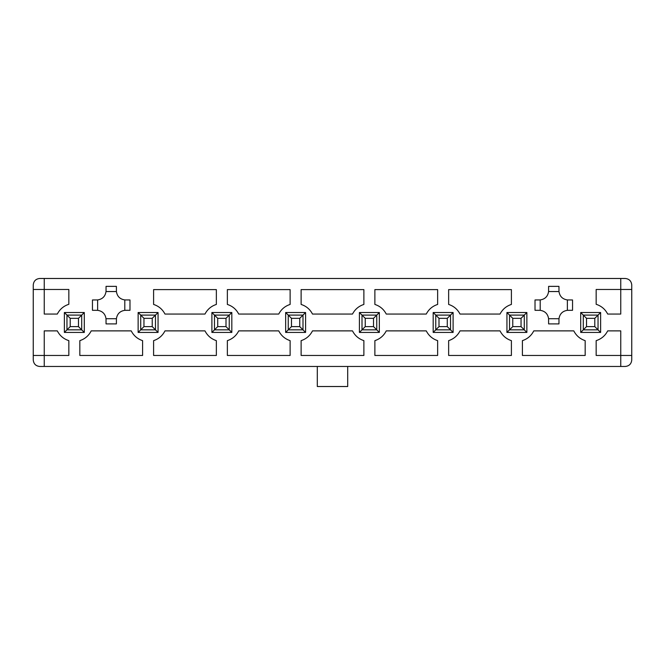<?xml version="1.0" encoding="UTF-8"?>
<svg xmlns="http://www.w3.org/2000/svg" width="665" height="665" viewBox="0 0 665 665"><rect width="100%" height="100%" fill="white"/><g stroke="black" fill="none" stroke-linecap="round" stroke-linejoin="round"><path stroke-width="1" d="M66.957 329.848L66.957 315.094L81.712 315.094L81.712 329.848L66.957 329.848L70.199 326.615L78.478 326.615L78.478 318.327L70.199 318.327L70.199 326.615L70.199 318.327L66.957 315.094L66.957 329.848L81.712 329.848L78.478 326.615L70.199 326.615L64.372 332.434L64.372 312.508L84.297 312.508L84.297 332.434L64.372 332.434L66.957 329.848M66.957 315.094L70.199 318.327L78.478 318.327L81.712 315.094L66.957 315.094L64.372 312.508L64.372 332.434L84.297 332.434L81.712 329.848L81.712 315.094L78.478 318.327L78.478 326.615L84.297 332.434L84.297 312.508L81.712 315.094L84.297 312.508L64.372 312.508L66.957 315.094M140.722 329.848L140.722 315.094L155.477 315.094L155.477 329.848L140.722 329.848L143.956 326.615L152.235 326.615L152.235 318.327L143.956 318.327L143.956 326.615L143.956 318.327L140.722 315.094L140.722 329.848L155.477 329.848L152.235 326.615L143.956 326.615L138.137 332.434L138.137 312.508L158.062 312.508L158.062 332.434L138.137 332.434L140.722 329.848M140.722 315.094L143.956 318.327L152.235 318.327L155.477 315.094L140.722 315.094L138.137 312.508L140.722 315.094M155.477 315.094L152.235 318.327L152.235 326.615L155.477 329.848L155.477 315.094L158.062 312.508L155.477 315.094M214.479 329.848L214.479 315.094L229.234 315.094L229.234 329.848L214.479 329.848L217.721 326.615L226 326.615L226 318.327L217.721 318.327L217.721 326.615L217.721 318.327L214.479 315.094L214.479 329.848L229.234 329.848L226 326.615L217.721 326.615L211.894 332.434L211.894 312.508L231.819 312.508L231.819 332.434L211.894 332.434L214.479 329.848M214.479 315.094L217.721 318.327L226 318.327L229.234 315.094L214.479 315.094L211.894 312.508L214.479 315.094M229.234 315.094L226 318.327L226 326.615L229.234 329.848L229.234 315.094L231.819 312.508L229.234 315.094M288.244 329.848L288.244 315.094L302.999 315.094L302.999 329.848L288.244 329.848L291.478 326.615L299.757 326.615L299.757 318.327L291.478 318.327L291.478 326.615L291.478 318.327L288.244 315.094L288.244 329.848L302.999 329.848L299.757 326.615L291.478 326.615L285.659 332.434L285.659 312.508L305.584 312.508L305.584 332.434L285.659 332.434L288.244 329.848M288.244 315.094L291.478 318.327L299.757 318.327L302.999 315.094L288.244 315.094L285.659 312.508L288.244 315.094M302.999 315.094L299.757 318.327L299.757 326.615L302.999 329.848L302.999 315.094L305.584 312.508L302.999 315.094M362.001 329.848L362.001 315.094L376.756 315.094L376.756 329.848L362.001 329.848L365.243 326.615L373.522 326.615L373.522 318.327L365.243 318.327L365.243 326.615L365.243 318.327L362.001 315.094L362.001 329.848L376.756 329.848L373.522 326.615L365.243 326.615L359.416 332.434L359.416 312.508L379.341 312.508L379.341 332.434L359.416 332.434L362.001 329.848M362.001 315.094L365.243 318.327L373.522 318.327L376.756 315.094L362.001 315.094L359.416 312.508L362.001 315.094M376.756 315.094L373.522 318.327L373.522 326.615L376.756 329.848L376.756 315.094L379.341 312.508L376.756 315.094M435.766 329.848L435.766 315.094L450.521 315.094L450.521 329.848L435.766 329.848L439 326.615L447.279 326.615L447.279 318.327L439 318.327L439 326.615L439 318.327L435.766 315.094L435.766 329.848L450.521 329.848L447.279 326.615L439 326.615L433.181 332.434L433.181 312.508L453.106 312.508L453.106 332.434L433.181 332.434L435.766 329.848M435.766 315.094L439 318.327L447.279 318.327L450.521 315.094L435.766 315.094L433.181 312.508L435.766 315.094M450.521 315.094L447.279 318.327L447.279 326.615L450.521 329.848L450.521 315.094L453.106 312.508L450.521 315.094M509.523 329.848L509.523 315.094L524.278 315.094L524.278 329.848L509.523 329.848L512.765 326.615L521.044 326.615L521.044 318.327L512.765 318.327L512.765 326.615L512.765 318.327L509.523 315.094L509.523 329.848L524.278 329.848L521.044 326.615L512.765 326.615L506.938 332.434L506.938 312.508L526.863 312.508L526.863 332.434L506.938 332.434L509.523 329.848M509.523 315.094L512.765 318.327L521.044 318.327L524.278 315.094L509.523 315.094L506.938 312.508L509.523 315.094M524.278 315.094L521.044 318.327L521.044 326.615L524.278 329.848L524.278 315.094L526.863 312.508L524.278 315.094M583.288 329.848L583.288 315.094L598.043 315.094L598.043 329.848L583.288 329.848L586.522 326.615L594.801 326.615L594.801 318.327L586.522 318.327L586.522 326.615L586.522 318.327L583.288 315.094L583.288 329.848L598.043 329.848L594.801 326.615L586.522 326.615L580.703 332.434L580.703 312.508L600.628 312.508L600.628 332.434L580.703 332.434L583.288 329.848M583.288 315.094L586.522 318.327L594.801 318.327L598.043 315.094L583.288 315.094L580.703 312.508L580.703 332.434L600.628 332.434L598.043 329.848L598.043 315.094L594.801 318.327L594.801 326.615L600.628 332.434L600.628 312.508L598.043 315.094L600.628 312.508L580.703 312.508L583.288 315.094M500.022 314.063C502.507 309.3 506.298 306.091 511.402 304.437L511.402 289.608L448.642 289.608L448.642 304.437C453.746 306.091 457.545 309.3 460.022 314.063L500.022 314.063L460.022 314.063C457.545 309.3 453.746 306.091 448.642 304.437L448.642 289.608L511.402 289.608L511.402 304.437C506.298 306.091 502.507 309.3 500.022 314.063M426.265 314.063C428.742 309.3 432.533 306.091 437.645 304.437L437.645 289.608L374.877 289.608L374.877 304.437C379.989 306.091 383.78 309.3 386.257 314.063L426.265 314.063L386.257 314.063C383.78 309.3 379.989 306.091 374.877 304.437L374.877 289.608L437.645 289.608L437.645 304.437C432.533 306.091 428.742 309.3 426.265 314.063M352.5 314.063C354.977 309.3 358.776 306.091 363.88 304.437L363.88 289.608L301.12 289.608L301.12 304.437C306.224 306.091 310.023 309.3 312.5 314.063L352.5 314.063L312.5 314.063C310.023 309.3 306.224 306.091 301.12 304.437L301.12 289.608L363.88 289.608L363.88 304.437C358.776 306.091 354.977 309.3 352.5 314.063M278.743 314.063C281.22 309.3 285.011 306.091 290.123 304.437L290.123 289.608L227.355 289.608L227.355 304.437C232.467 306.091 236.258 309.3 238.735 314.063L278.743 314.063L238.735 314.063C236.258 309.3 232.467 306.091 227.355 304.437L227.355 289.608L290.123 289.608L290.123 304.437C285.011 306.091 281.22 309.3 278.743 314.063M572.548 299.957L567.37 299.932L567.37 310.331L572.548 310.306L572.548 299.957L572.548 310.306L567.37 310.331C562.532 311.079 559.731 313.88 558.982 318.718L548.583 318.718L548.608 323.897L558.957 323.897L558.982 318.718L558.957 323.897L548.608 323.897L548.583 318.718C547.835 313.88 545.034 311.079 540.196 310.331L540.196 299.932L535.017 299.957L535.017 310.306L540.196 310.331L535.017 310.306L535.017 299.957L540.196 299.932C545.034 299.184 547.835 296.382 548.583 291.544L558.982 291.544L558.957 286.366L548.608 286.366L548.583 291.544L548.608 286.366L558.957 286.366L558.982 291.544C559.731 296.382 562.532 299.184 567.37 299.932L572.548 299.957M567.37 299.932C562.532 299.184 559.731 296.382 558.982 291.544L548.583 291.544C547.835 296.382 545.034 299.184 540.196 299.932L540.196 310.331C545.034 311.079 547.835 313.88 548.583 318.718L558.982 318.718C559.731 313.88 562.532 311.079 567.37 310.331L567.37 299.932M522.399 355.467L585.167 355.467L585.167 340.646C580.038 338.942 576.247 335.692 573.787 330.879L533.779 330.879C531.318 335.692 527.528 338.942 522.399 340.646L522.399 355.467L522.399 340.646C527.528 338.942 531.318 335.692 533.779 330.879L573.787 330.879C576.247 335.692 580.038 338.942 585.167 340.646L585.167 355.467L522.399 355.467M448.642 355.467L511.402 355.467L511.402 340.646C506.281 338.942 502.482 335.692 500.022 330.879L460.022 330.879C457.562 335.692 453.763 338.942 448.642 340.646L448.642 355.467L448.642 340.646C453.763 338.942 457.562 335.692 460.022 330.879L500.022 330.879C502.482 335.692 506.281 338.942 511.402 340.646L511.402 355.467L448.642 355.467M374.877 355.467L437.645 355.467L437.645 340.646C432.516 338.942 428.726 335.692 426.265 330.879L386.257 330.879C383.796 335.692 380.006 338.942 374.877 340.646L374.877 355.467L374.877 340.646C380.006 338.942 383.796 335.692 386.257 330.879L426.265 330.879C428.726 335.692 432.516 338.942 437.645 340.646L437.645 355.467L374.877 355.467M301.12 355.467L363.88 355.467L363.88 340.646C358.759 338.942 354.96 335.692 352.5 330.879L312.5 330.879C310.04 335.692 306.241 338.942 301.12 340.646L301.12 355.467L301.12 340.646C306.241 338.942 310.04 335.692 312.5 330.879L352.5 330.879C354.96 335.692 358.759 338.942 363.88 340.646L363.88 355.467L301.12 355.467M227.355 355.467L290.123 355.467L290.123 340.646C284.994 338.942 281.204 335.692 278.743 330.879L238.735 330.879C236.275 335.692 232.484 338.942 227.355 340.646L227.355 355.467L227.355 340.646C232.484 338.942 236.275 335.692 238.735 330.879L278.743 330.879C281.204 335.692 284.994 338.942 290.123 340.646L290.123 355.467L227.355 355.467M153.598 355.467L216.358 355.467L216.358 340.646C211.237 338.942 207.438 335.692 204.978 330.879L164.978 330.879C162.518 335.692 158.719 338.942 153.598 340.646L153.598 355.467L153.598 340.646C158.719 338.942 162.518 335.692 164.978 330.879L204.978 330.879C207.438 335.692 211.237 338.942 216.358 340.646L216.358 355.467L153.598 355.467M44.247 355.467L44.247 330.879L57.306 330.879C59.808 335.725 63.649 338.975 68.836 340.646L68.836 355.467L33.25 355.467L33.25 359.998C33.666 363.905 35.819 366.058 39.717 366.465C35.819 366.058 33.666 363.905 33.25 359.998L33.25 355.467L44.247 355.467L44.247 366.465L625.283 366.465C629.181 366.058 631.334 363.905 631.75 359.998L631.75 284.944C631.334 281.046 629.181 278.884 625.283 278.477L39.717 278.477C35.819 278.884 33.666 281.046 33.25 284.944C33.666 281.046 35.819 278.884 39.717 278.477L44.247 278.477L44.247 289.475L68.836 289.475L68.836 304.296C63.649 305.966 59.808 309.217 57.306 314.063L44.247 314.063L44.247 278.477L620.753 278.477L620.753 314.063L607.694 314.063C605.192 309.217 601.351 305.966 596.164 304.296L596.164 289.475L631.75 289.475L620.753 289.475L620.753 278.477L625.283 278.477C629.181 278.884 631.334 281.046 631.75 284.944L631.75 355.467L596.164 355.467L596.164 340.646C601.351 338.975 605.192 335.725 607.694 330.879L620.753 330.879L620.753 366.465L620.753 355.467L631.75 355.467L631.75 359.998C631.334 363.905 629.181 366.058 625.283 366.465L44.247 366.465L44.247 355.467L68.836 355.467L68.836 340.646C63.649 338.975 59.808 335.725 57.306 330.879L44.247 330.879L44.247 355.467M33.25 289.475L33.25 355.467L33.25 289.475L44.247 289.475L33.25 289.475L33.25 284.944L33.25 289.475M216.358 304.437C211.254 306.091 207.455 309.3 204.978 314.063L164.978 314.063C162.493 309.3 158.702 306.091 153.598 304.437L153.598 289.608L216.358 289.608L216.358 304.437L216.358 289.608L153.598 289.608L153.598 304.437C158.702 306.091 162.493 309.3 164.978 314.063L204.978 314.063C207.455 309.3 211.254 306.091 216.358 304.437M142.601 340.646L142.601 355.467L79.833 355.467L79.833 340.646C84.962 338.942 88.753 335.692 91.213 330.879L131.221 330.879C133.682 335.692 137.472 338.942 142.601 340.646C137.472 338.942 133.682 335.692 131.221 330.879L91.213 330.879C88.753 335.692 84.962 338.942 79.833 340.646L79.833 355.467L142.601 355.467L142.601 340.646M347.704 386.523L317.296 386.523L347.704 386.523L347.704 366.465L347.704 386.523M317.296 366.465L317.296 386.523L317.296 366.465M39.717 366.465L44.247 366.465L39.717 366.465M155.477 329.848L158.062 332.434L158.062 312.508L138.137 312.508L138.137 332.434L158.062 332.434L155.477 329.848M229.234 329.848L231.819 332.434L231.819 312.508L211.894 312.508L211.894 332.434L231.819 332.434L229.234 329.848M302.999 329.848L305.584 332.434L305.584 312.508L285.659 312.508L285.659 332.434L305.584 332.434L302.999 329.848M376.756 329.848L379.341 332.434L379.341 312.508L359.416 312.508L359.416 332.434L379.341 332.434L376.756 329.848M450.521 329.848L453.106 332.434L453.106 312.508L433.181 312.508L433.181 332.434L453.106 332.434L450.521 329.848M524.278 329.848L526.863 332.434L526.863 312.508L506.938 312.508L506.938 332.434L526.863 332.434L524.278 329.848M620.753 289.475L596.164 289.475L596.164 304.296C601.351 305.966 605.192 309.217 607.694 314.063L620.753 314.063L620.753 289.475M620.753 355.467L620.753 330.879L607.694 330.879C605.192 335.725 601.351 338.975 596.164 340.646L596.164 355.467L620.753 355.467M44.247 289.475L44.247 314.063L57.306 314.063C59.808 309.217 63.649 305.966 68.836 304.296L68.836 289.475L44.247 289.475M106.043 290.896L106.043 286.366L116.392 286.366L116.417 291.544L106.018 291.544C105.27 296.382 102.468 299.184 97.63 299.932L97.63 310.331C102.468 311.079 105.27 313.88 106.018 318.718L116.417 318.718C117.165 313.88 119.966 311.079 124.804 310.331L124.804 299.932C119.966 299.184 117.165 296.382 116.417 291.544C117.165 296.382 119.966 299.184 124.804 299.932L129.983 299.957L129.983 310.306L124.804 310.331C119.966 311.079 117.165 313.88 116.417 318.718L116.392 323.897L106.043 323.897L106.018 318.718C105.27 313.88 102.468 311.079 97.63 310.331L92.452 310.306L92.452 299.957L97.63 299.932C102.468 299.184 105.27 296.382 106.018 291.544L106.043 290.896L106.018 291.544L116.417 291.544L116.392 286.366L106.043 286.366L106.043 290.896M96.982 299.957L92.452 299.957L92.452 310.306L97.63 310.331L97.63 299.932L96.982 299.957M106.043 319.366L106.043 323.897L116.392 323.897L116.417 318.718L106.018 318.718L106.043 319.366M125.452 310.306L129.983 310.306L129.983 299.957L124.804 299.932L124.804 310.331L125.452 310.306"/></g></svg>
